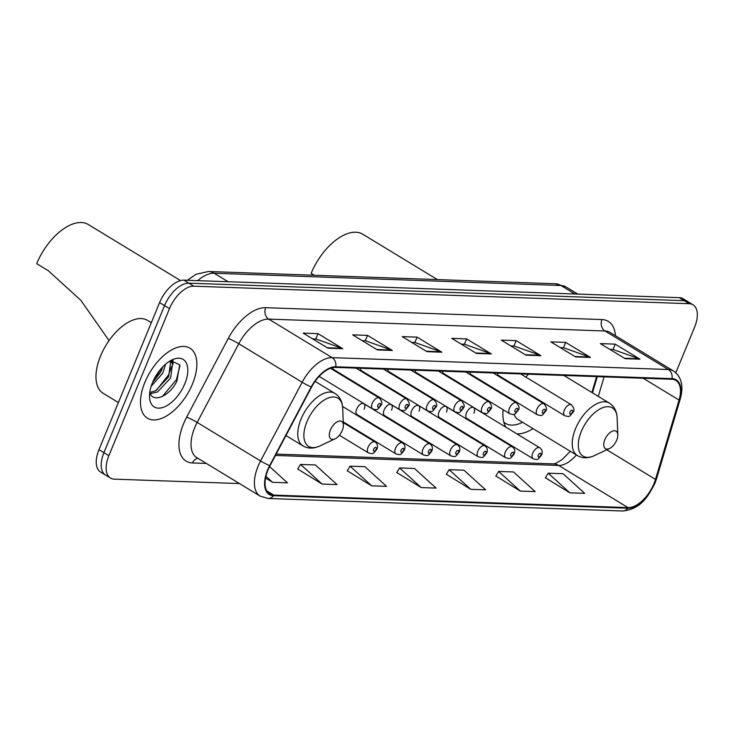 <?xml version="1.0" encoding="UTF-8"?>
<svg xmlns="http://www.w3.org/2000/svg" width="734" height="734" viewBox="0 0 734 734"><rect width="100%" height="100%" fill="white"/><g stroke="black" fill="none" stroke-linecap="round" stroke-linejoin="round"><path stroke-width="1.1" d="M564.96 376.12A45.233 23.901 121.3 0 0 565.006 375.487M511.965 383.625A45.233 23.901 121.3 0 0 511.662 384.176M419.022 411.178A6.404 3.386 121.3 0 0 418.628 405.581A6.404 3.386 121.3 0 0 411.591 410.921A6.404 3.386 121.3 0 0 411.976 416.517L478.219 456.787A6.404 3.386 -58.7 0 1 477.825 451.19A6.404 3.386 -58.7 0 1 484.871 445.85C487.257 447.557 487.871 449.942 486.725 452.988C482.467 458.163 483.422 458.08 478.219 456.787M473.907 413.123A6.404 3.386 121.3 0 0 473.513 407.517A6.404 3.386 121.3 0 0 466.475 412.857A6.404 3.386 121.3 0 0 466.87 418.453L533.104 458.722A6.404 3.386 -58.7 0 1 532.719 453.126A6.404 3.386 -58.7 0 1 539.756 447.786C542.142 449.502 542.765 451.878 541.619 454.924C537.361 460.099 538.306 460.016 533.104 458.722M446.465 412.15A6.404 3.386 121.3 0 0 446.07 406.553A6.404 3.386 121.3 0 0 439.033 411.884A6.404 3.386 121.3 0 0 439.418 417.49L505.662 457.759A6.404 3.386 -58.7 0 1 505.267 452.153A6.404 3.386 -58.7 0 1 512.314 446.822C514.699 448.529 515.323 450.905 514.167 453.961C509.91 459.126 510.864 459.053 505.662 457.759M391.571 410.214A6.404 3.386 121.3 0 0 391.185 404.608A6.404 3.386 121.3 0 0 384.148 409.948A6.404 3.386 121.3 0 0 384.533 415.545L450.777 455.814A6.404 3.386 -58.7 0 1 450.382 450.217A6.404 3.386 -58.7 0 1 457.429 444.877C459.814 446.593 460.429 448.969 459.282 452.016C455.025 457.19 455.979 457.108 450.777 455.814M364.128 409.242A6.404 3.386 121.3 0 0 363.743 403.645A6.404 3.386 121.3 0 0 356.696 408.976A6.404 3.386 121.3 0 0 357.091 414.582L423.334 454.851A6.404 3.386 -58.7 0 1 422.94 449.245A6.404 3.386 -58.7 0 1 429.977 443.914C432.372 445.621 432.987 447.997 431.84 451.052C427.583 456.218 428.537 456.144 423.334 454.851M591.888 392.488L596.604 376.606M506.368 395.938A45.233 23.901 121.3 0 0 506.157 396.543M503.129 409.682A45.233 23.901 121.3 0 0 505.937 427.234M516.773 433.812A45.233 23.901 121.3 0 0 533.04 428.619M497.432 373.101A6.404 3.386 121.3 0 0 498.514 375.45L564.758 415.719A6.404 3.386 -58.7 0 1 564.363 410.123A6.404 3.386 -58.7 0 1 571.401 404.783L520.645 373.918M469.989 372.129A6.404 3.386 121.3 0 0 471.072 374.478L537.306 414.747A6.404 3.386 -58.7 0 1 536.921 409.15A6.404 3.386 -58.7 0 1 543.958 403.81L493.202 372.955M442.547 371.165A6.404 3.386 121.3 0 0 443.63 373.514L509.864 413.783A6.404 3.386 -58.7 0 1 509.479 408.177A6.404 3.386 -58.7 0 1 516.516 402.847L465.751 371.982M415.105 370.193A6.404 3.386 121.3 0 0 416.178 372.542L482.421 412.811A6.404 3.386 -58.7 0 1 482.036 407.214A6.404 3.386 -58.7 0 1 489.073 401.874L438.308 371.009M387.662 369.22A6.404 3.386 121.3 0 0 388.736 371.569L454.979 411.838A6.404 3.386 -58.7 0 1 454.585 406.241A6.404 3.386 -58.7 0 1 461.631 400.902L410.866 370.046M360.22 368.257A6.404 3.386 121.3 0 0 361.293 370.606L427.537 410.875A6.404 3.386 -58.7 0 1 427.142 405.269A6.404 3.386 -58.7 0 1 434.189 399.929L383.423 369.074M332.796 367.624A6.404 3.386 121.3 0 0 333.851 369.633L400.094 409.902A6.404 3.386 -58.7 0 1 399.7 404.296A6.404 3.386 -58.7 0 1 406.737 398.966L355.981 368.101M151.25 322.657L151.599 322.006M675.821 372.725L694.584 327.19A25.598 13.533 121.3 0 0 693.024 304.793L683.125 298.766A25.598 13.533 121.3 0 0 679.289 297.674L183.913 280.168A25.598 13.533 121.3 0 0 159.59 302.61L98.989 449.63A25.598 13.533 121.3 0 0 100.558 472.026L105.503 475.045A25.598 13.533 121.3 0 1 103.944 452.639A25.598 13.533 121.3 0 0 105.503 475.045L110.458 478.054A25.598 13.533 121.3 0 0 114.293 479.146L239.486 483.568M688.07 301.775A25.598 13.533 121.3 0 0 684.244 300.683L188.867 283.177A25.598 13.533 121.3 0 0 164.544 305.628L103.944 452.639L164.544 305.628A25.598 13.533 121.3 0 1 188.867 283.177L684.244 300.683A25.598 13.533 121.3 0 1 688.07 301.775M192.446 384.029A40.966 21.644 121.3 0 0 189.95 348.182A40.966 21.644 121.3 0 0 144.892 382.341A40.966 21.644 121.3 0 0 147.387 418.187A40.966 21.644 121.3 0 0 192.446 384.029A40.966 21.644 121.3 0 0 189.95 348.182A40.966 21.644 121.3 0 0 144.892 382.341A40.966 21.644 121.3 0 0 147.387 418.187A40.966 21.644 121.3 0 0 192.446 384.029M653.985 483.669A27.305 14.432 -58.7 0 1 628.029 507.607L273.736 495.092A27.305 14.432 -58.7 0 1 269.653 493.918A27.305 14.432 -58.7 0 1 269.984 465.778L311.565 387.075A27.305 14.432 -58.7 0 1 335.521 367.385L671.784 379.267A27.305 14.432 -58.7 0 1 675.867 380.432A27.305 14.432 -58.7 0 1 679.051 400.067L655.499 479.403A27.305 14.432 -58.7 0 1 653.985 483.669M654.379 483.678A27.993 14.79 121.3 0 0 655.93 479.311L679.482 399.966A27.993 14.79 121.3 0 0 672.041 378.652L335.777 366.771A27.993 14.79 121.3 0 0 311.216 386.956L269.635 465.659A27.993 14.79 121.3 0 0 273.488 495.698L627.781 508.222A27.993 14.79 121.3 0 0 654.379 483.678M297.72 469.035L322.153 484.073L337.016 484.596L315.372 464.961L300.518 464.429L297.637 469.173M347.265 470.778L371.688 485.825L386.552 486.348L364.917 466.705L350.054 466.182L347.173 470.916M545.408 477.779L569.841 492.826L584.704 493.349L563.061 473.714L548.206 473.182L545.325 477.926M495.872 476.036L520.305 491.074L535.169 491.596L513.525 471.962L498.661 471.439L495.789 476.173M446.336 474.283L470.769 489.321L485.633 489.853L463.989 470.21L449.125 469.687L446.254 474.421M396.8 472.531L421.233 487.578L436.088 488.101L414.453 468.457L399.59 467.934L396.718 472.668M693.024 304.793A25.598 13.533 121.3 0 0 689.198 303.692L193.822 286.187A25.598 13.533 121.3 0 0 169.49 308.638L108.898 455.649A25.598 13.533 121.3 0 0 110.458 478.054M377.45 349.925L352.687 334.869L367.55 335.392L392.314 350.448L377.45 349.925M327.914 348.173L303.151 333.117L318.006 333.64L342.769 348.696L327.914 348.173M526.058 355.173L501.294 340.117L516.158 340.64L540.921 355.696L526.058 355.173M575.594 356.926L550.83 341.87L565.694 342.393L590.457 357.449L575.594 356.926M625.139 358.678L600.375 343.622L615.23 344.145L639.993 359.201L625.139 358.678M426.986 351.669L402.223 336.622L417.086 337.145L441.85 352.201L426.986 351.669M476.522 353.421L451.759 338.365L466.622 338.897L491.385 353.944L476.522 353.421M265.561 478.036L272.617 482.321L287.48 482.844L269.562 466.585M466.622 338.897L464.42 344.246M461.236 344.136L464.567 344.246L490.486 353.522A6.826 5.56 92 0 1 491.385 353.944M417.086 337.145L414.875 342.494M411.701 342.383L415.031 342.503L440.951 351.769A6.826 5.56 92 0 1 441.85 352.201M615.23 344.145L613.028 349.494M609.853 349.384L613.184 349.503L639.094 358.77A6.826 5.56 92 0 1 639.993 359.201M565.694 342.393L563.492 347.742M560.317 347.632L563.648 347.751L589.558 357.018A6.826 5.56 92 0 1 590.457 357.449M516.158 340.64L513.956 345.998M510.772 345.879L514.112 345.998L540.022 355.265A6.826 5.56 92 0 1 540.921 355.696M318.006 333.64L315.803 338.989M312.629 338.879L315.959 338.998L341.87 348.265A6.826 5.56 92 0 1 342.769 348.696M367.55 335.392L365.339 340.741M362.165 340.631L365.495 340.75L391.415 350.017A6.826 5.56 92 0 1 392.314 350.448M421.233 487.578L399.59 467.934M470.769 489.321L449.125 469.687M520.305 491.074L498.661 471.439M569.841 492.826L548.206 473.182M371.688 485.825L350.054 466.182M322.153 484.073L300.518 464.429M272.617 482.321L265.947 476.265M604.825 439.712A10.239 5.413 121.3 0 0 609.486 448.52A10.239 5.413 121.3 0 0 616.716 440.134A10.239 5.413 121.3 0 0 617.817 434.831A10.239 5.413 121.3 0 0 612.596 431.097A10.239 5.413 121.3 0 0 604.825 439.712M513.699 400.397A30.718 16.231 121.3 0 0 513.561 401.048M513.947 414.27A30.718 16.231 121.3 0 0 518.048 419.509L577.392 455.585C582.438 458.466 588.035 458.502 594.191 455.695A28.222 14.909 121.3 0 1 581.346 431.418A28.222 14.909 121.3 0 1 602.761 407.673A28.222 14.909 121.3 0 1 617.138 417.94C616.799 411.187 614.193 406.232 609.312 403.085A30.718 16.231 121.3 0 0 575.52 428.702A30.718 16.231 121.3 0 0 577.392 455.585M503.818 422.114A40.535 21.424 121.3 0 0 505.524 423.38A40.535 21.424 121.3 0 0 520.599 423.179L522.645 422.298M437.381 279.59L362.761 234.229A46.939 24.8 121.3 0 0 311.133 273.369L314.207 275.241M528.508 374.202A30.718 16.231 121.3 0 0 525.801 377.065M518.543 387.625A30.718 16.231 121.3 0 0 518.25 388.176M330.392 430.014A10.239 5.413 121.3 0 0 335.053 438.831A10.239 5.413 121.3 0 0 342.283 430.436A10.239 5.413 121.3 0 0 343.374 425.133A10.239 5.413 121.3 0 0 338.163 421.399A10.239 5.413 121.3 0 0 330.392 430.014M180.536 280.581L88.328 224.531A46.939 24.8 121.3 0 0 36.7 263.671L48.297 270.718L80.859 300.334L109.054 340.576M151.314 322.694L147.497 320.382A42.673 22.552 121.3 0 0 100.567 355.962A42.673 22.552 121.3 0 0 103.173 393.305L118.394 402.553M165.563 364.202L162.764 373.184L151.176 386.313M162.875 366.734L160.801 371.991L152.488 382.68M169.205 361.467L171.05 362.055L172.518 363.569L170.627 377.964L157.544 391.956L150.305 393.681M169.976 361.605L170.554 362.376L168.664 376.771L155.571 390.763L149.837 392.507M184.821 383.754A27.828 14.708 121.3 0 0 172.16 359.825A27.828 14.708 121.3 0 0 152.516 382.616A27.828 14.708 121.3 0 0 149.534 397.039A27.828 14.708 121.3 0 0 163.71 407.168A27.828 14.708 121.3 0 0 184.821 383.754M149.754 392.24C152.663 403.994 170.288 395.672 176.931 380.964L179.683 364.798L170.728 360.642M149.635 396.58L149.525 395.635M179.949 365.78L176.49 379.579L162.37 396.488M172.05 360.321L172.059 362.926M171.517 366.615L168.627 374.799L156.415 390.295M161.645 368.055L153.085 381.295M172.949 360.201L172.958 364.477M679.289 297.674L689.198 303.692M98.989 449.63L108.898 455.649M159.59 302.61L169.49 308.638M183.913 280.168L193.822 286.187M187.372 280.287L196.015 274.277L208.438 271.497L555.225 283.755L566.042 286.957A34.131 18.038 121.3 0 0 560.932 285.498L574.887 293.985M555.225 283.755A17.066 13.891 92 0 1 560.932 285.498L214.154 273.241L228.109 281.728M208.438 271.497A17.066 13.891 92 0 1 214.154 273.241A34.131 18.038 121.3 0 0 197.639 280.654M628.029 507.607L558.693 465.457A27.305 14.432 121.3 0 0 576.401 454.988M206.382 463.448L192.528 462.961A8.533 6.945 92 0 1 197.868 458.273M192.528 462.961A42.673 22.552 -58.7 0 1 183.546 423.793A42.673 22.552 -58.7 0 1 186.656 417.16L228.246 338.457A42.673 22.552 -58.7 0 1 265.68 307.684L601.935 319.565A42.673 22.552 -58.7 0 1 615.45 335.713M269.635 465.659A8.533 0.817 -152.1 0 1 260.57 460.961L197.18 422.426A34.131 18.038 121.3 0 0 194.684 427.738A34.131 18.038 121.3 0 0 196.767 457.603L260.166 496.138A34.131 18.038 -58.7 0 1 260.57 460.961L302.16 382.267A34.131 18.038 -58.7 0 1 332.107 357.642L668.371 369.523A8.533 6.945 92 0 1 672.041 378.652M273.488 495.698A8.533 6.945 92 0 1 268.13 498.469L622.414 510.992C640.369 509.424 647.874 497.083 654.939 483.266L656.646 478.449A8.533 3.23 -163.5 0 1 655.93 479.311M335.777 366.771A8.533 6.945 -88 0 0 332.107 357.642L268.708 319.106A34.131 18.038 121.3 0 0 238.77 343.723L197.18 422.426A8.533 0.817 27.9 0 0 186.656 417.16M311.216 386.956A8.533 0.817 -152.1 0 1 302.16 382.267L238.77 343.723A8.533 0.817 27.9 0 0 228.246 338.457M656.646 478.449L680.207 399.113A8.533 3.23 -163.5 0 1 679.482 399.966M601.935 319.565A8.533 6.945 92 0 0 604.972 330.988L668.371 369.523A34.131 18.038 -58.7 0 1 673.473 370.982L610.082 332.447A34.131 18.038 121.3 0 0 604.972 330.988L268.708 319.106A8.533 6.945 92 0 1 265.68 307.684M622.414 510.992A8.533 6.945 -88 0 0 627.781 508.222M273.736 495.092L266.736 490.835M275.443 455.447L558.693 465.457A15.359 12.506 92 0 0 553.555 463.888L555.831 463.337L562.024 459.658L570.336 451.291M655.499 479.403L606.789 449.786M679.051 400.067L643.177 378.249M598.293 396.388L604.082 376.872M475.825 352.999L490.486 353.522M525.37 354.751L540.022 355.265M574.905 356.504L589.558 357.018M624.441 358.247L639.094 358.77M426.289 351.247L440.951 351.769M376.753 349.503L391.415 350.017M327.217 347.751L341.87 348.265M315.088 381.359L334.878 393.387C339.759 396.534 342.365 401.489 342.695 408.242A28.222 14.909 121.3 0 0 328.318 397.975A28.222 14.909 121.3 0 0 306.913 421.72A28.222 14.909 121.3 0 0 319.749 445.997L335.053 438.831M334.878 393.387A30.718 16.231 121.3 0 0 301.078 419.004A30.718 16.231 121.3 0 0 302.958 445.887C308.005 448.777 313.601 448.804 319.749 445.997M540.765 455.181A2.138 1.129 121.3 0 0 540.316 453.227A2.138 1.129 121.3 0 0 538.288 455.098A2.138 1.129 121.3 0 0 538.738 457.053A2.138 1.129 121.3 0 0 540.765 455.181M513.323 454.218A2.138 1.129 121.3 0 0 512.873 452.254A2.138 1.129 121.3 0 0 510.846 454.126A2.138 1.129 121.3 0 0 511.295 456.08A2.138 1.129 121.3 0 0 513.323 454.218M485.88 453.245A2.138 1.129 121.3 0 0 485.431 451.282A2.138 1.129 121.3 0 0 483.403 453.153A2.138 1.129 121.3 0 0 483.853 455.117A2.138 1.129 121.3 0 0 485.88 453.245M458.438 452.272A2.138 1.129 121.3 0 0 457.988 450.318A2.138 1.129 121.3 0 0 455.961 452.19A2.138 1.129 121.3 0 0 456.41 454.144A2.138 1.129 121.3 0 0 458.438 452.272M430.986 451.3A2.138 1.129 121.3 0 0 430.537 449.346A2.138 1.129 121.3 0 0 428.509 451.217A2.138 1.129 121.3 0 0 428.959 453.172A2.138 1.129 121.3 0 0 430.986 451.3M395.498 448.281A6.404 3.386 -58.7 0 1 402.535 442.941C404.92 444.648 405.544 447.024 404.397 450.08C400.14 455.245 401.094 455.172 395.892 453.878A6.404 3.386 -58.7 0 1 395.498 448.281M403.544 450.337A2.138 1.129 121.3 0 0 403.094 448.373A2.138 1.129 121.3 0 0 401.067 450.245A2.138 1.129 121.3 0 0 401.516 452.208A2.138 1.129 121.3 0 0 403.544 450.337M368.055 447.309A6.404 3.386 -58.7 0 1 375.092 441.969C377.478 443.675 378.102 446.061 376.955 449.107C372.698 454.282 373.652 454.199 368.44 452.906A6.404 3.386 -58.7 0 1 368.055 447.309M376.102 449.364A2.138 1.129 121.3 0 0 375.652 447.41A2.138 1.129 121.3 0 0 373.624 449.281A2.138 1.129 121.3 0 0 374.074 451.236A2.138 1.129 121.3 0 0 376.102 449.364M569.933 412.086A2.138 1.129 121.3 0 0 570.382 414.049A2.138 1.129 121.3 0 0 572.41 412.178A2.138 1.129 121.3 0 0 571.96 410.214A2.138 1.129 121.3 0 0 569.933 412.086M542.49 411.123A2.138 1.129 121.3 0 0 542.94 413.077A2.138 1.129 121.3 0 0 544.967 411.205A2.138 1.129 121.3 0 0 544.518 409.251A2.138 1.129 121.3 0 0 542.49 411.123M515.048 410.15A2.138 1.129 121.3 0 0 515.497 412.104A2.138 1.129 121.3 0 0 517.525 410.233A2.138 1.129 121.3 0 0 517.075 408.278A2.138 1.129 121.3 0 0 515.048 410.15M487.605 409.177A2.138 1.129 121.3 0 0 488.055 411.141A2.138 1.129 121.3 0 0 490.083 409.269A2.138 1.129 121.3 0 0 489.633 407.306A2.138 1.129 121.3 0 0 487.605 409.177M460.163 408.214A2.138 1.129 121.3 0 0 460.613 410.168A2.138 1.129 121.3 0 0 462.64 408.297A2.138 1.129 121.3 0 0 462.191 406.342A2.138 1.129 121.3 0 0 460.163 408.214M432.721 407.242A2.138 1.129 121.3 0 0 433.17 409.196A2.138 1.129 121.3 0 0 435.198 407.324A2.138 1.129 121.3 0 0 434.748 405.37A2.138 1.129 121.3 0 0 432.721 407.242M405.278 406.269A2.138 1.129 121.3 0 0 405.719 408.232A2.138 1.129 121.3 0 0 407.746 406.361A2.138 1.129 121.3 0 0 407.297 404.397A2.138 1.129 121.3 0 0 405.278 406.269M319.116 376.386L372.652 408.93A6.404 3.386 -58.7 0 1 372.257 403.333A6.404 3.386 -58.7 0 1 379.294 397.993L330.438 368.294M377.827 405.296A2.138 1.129 121.3 0 0 378.276 407.26A2.138 1.129 121.3 0 0 380.304 405.388A2.138 1.129 121.3 0 0 379.854 403.434A2.138 1.129 121.3 0 0 377.827 405.296M566.042 286.957L577.768 294.086M680.207 399.113C683.831 386.203 681.592 376.826 673.473 370.982M260.166 496.138L268.13 498.469M592.466 392.846L597.283 376.634M276.158 454.089L553.555 463.888M609.486 448.52L594.191 455.695M503.891 422.389L505.524 423.38M563.859 375.45L609.312 403.085M617.817 434.831L617.138 417.94M285.957 435.556L302.958 445.887M343.374 425.133L342.695 408.242M169.637 361.192L171.05 362.055M473.513 407.517L539.756 447.786M446.07 406.553L512.314 446.822M418.628 405.581L484.871 445.85M391.185 404.608L457.429 444.877M363.743 403.645L429.977 443.914M342.567 406.48L402.535 442.941M343.246 421.876L395.892 453.878M343.273 422.628L375.092 441.969M339.392 435.244L368.44 452.906M564.758 415.719C569.96 417.013 569.006 417.086 573.263 411.921C574.639 410.288 574.016 407.911 571.401 404.783M537.306 414.747C542.518 416.04 541.564 416.123 545.821 410.948C547.197 409.324 546.573 406.939 543.958 403.81M509.864 413.783C515.075 415.068 514.121 415.15 518.378 409.985C519.745 408.352 519.131 405.966 516.516 402.847M482.421 412.811C487.624 414.104 486.679 414.178 490.927 409.012C492.303 407.379 491.688 405.003 489.073 401.874M454.979 411.838C460.181 413.132 459.227 413.214 463.484 408.04C464.861 406.407 464.246 404.03 461.631 400.902M427.537 410.875C432.739 412.159 431.785 412.242 436.042 407.067C437.418 405.443 436.794 403.058 434.189 399.929M400.094 409.902C405.296 411.196 404.342 411.269 408.599 406.104C409.976 404.471 409.352 402.094 406.737 398.966M372.652 408.93C377.854 410.223 376.9 410.306 381.157 405.131C382.533 403.498 381.909 401.122 379.294 397.993"/></g></svg>
